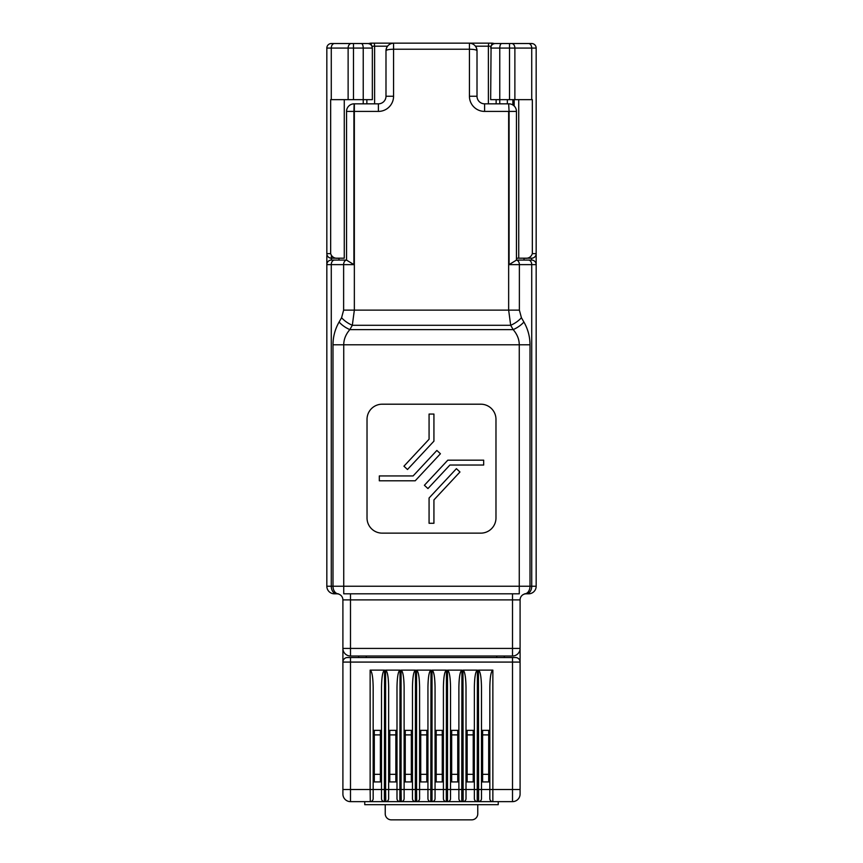 <?xml version="1.0" encoding="UTF-8"?>
<svg xmlns="http://www.w3.org/2000/svg" width="863" height="863" viewBox="0 0 863 863"><rect width="100%" height="100%" fill="white"/><g stroke="black" fill="none" stroke-linecap="round" stroke-linejoin="round"><path stroke-width="1.29" d="M536.171 72.568L536.171 273.355M531.727 99.655L531.727 48.08L536.171 48.08A4.552 4.552 0 0 0 531.619 43.528L509.515 43.528L531.619 43.528A4.552 4.552 0 0 1 536.171 48.08L536.171 253.636A4.552 4.552 0 0 1 531.619 258.188L524.359 258.188C528.436 258.684 531.09 257.163 532.342 253.636L532.342 99.655L509.515 99.655L509.515 48.08L499.763 48.08L499.763 99.655L509.515 99.655M499.763 103.83L499.763 99.655L490.659 99.655L491.079 46.181L488.382 46.181L488.382 103.83M372.341 99.655L363.237 99.655L363.237 48.08C363.118 45.34 362.492 43.819 361.349 43.528L367.789 43.528C370.529 43.819 372.05 45.34 372.341 48.08L372.341 99.655M339.105 322.018L341.586 317.713L343.625 310.13L343.625 264.628L331.273 264.628L331.273 586.236L332.999 586.236L332.999 344.779C333.042 336.656 335.071 329.073 339.105 322.018A15.167 6.785 30 0 0 349.828 329.612C345.804 334.305 343.765 339.364 343.733 344.779L343.733 586.236L519.267 586.236L519.267 344.779C519.235 339.364 517.196 334.305 513.172 329.612L510.68 325.297L508.652 310.13L508.652 111.413L484.596 111.413A15.167 15.167 0 0 1 469.429 96.246L469.429 49.223L393.571 49.223L393.571 96.246A15.167 15.167 0 0 1 378.404 111.413L353.916 111.413L354.132 103.83L378.404 103.83A7.584 7.584 0 0 0 385.988 96.246L385.988 50.734A7.584 7.584 0 0 1 387.509 46.181L371.921 46.181L372.341 48.08L353.485 48.08L353.485 99.655L363.237 99.655L363.237 103.83M353.485 99.655L330.658 99.655L330.658 253.636C331.888 257.163 334.553 258.673 338.641 258.188L344.272 258.188L344.272 99.655M518.728 99.655L518.728 258.188L524.359 258.188M518.728 258.188L516.452 258.188M338.641 258.188L331.381 258.188A4.552 4.552 0 0 1 326.829 253.636L326.829 48.08A4.552 4.552 0 0 1 331.381 43.528L353.485 43.528L331.381 43.528A4.552 4.552 0 0 0 326.829 48.08L331.273 48.08L331.273 99.655M512.859 99.655L512.859 104.962M341.996 260.076L331.381 260.076L346.548 260.076L346.548 111.413A7.584 7.584 0 0 1 354.132 103.83A7.584 7.584 0 0 0 346.548 111.413L353.916 111.413L353.916 264.628L346.548 260.097L341.996 260.076M354.348 103.83L354.348 310.13L352.32 325.297L349.828 329.612L513.172 329.612A15.167 6.785 -30 0 0 523.895 322.018C527.929 329.073 529.958 336.656 530.001 344.779L530.001 586.236L531.727 586.236L531.727 264.628A4.552 3.215 -90 0 0 528.512 260.076L516.452 260.076L531.619 260.076L531.619 258.188M501.651 43.528L495.211 43.528C492.471 43.819 490.95 45.34 490.659 48.08L499.763 48.08C499.882 45.34 500.508 43.819 501.651 43.528L509.515 43.528L509.515 48.08L514.877 48.08L514.877 99.655M374.618 103.83L374.618 46.181L374.315 43.15L370.82 43.15L492.18 43.15A3.031 0.593 -90 0 0 491.608 45.297L492.471 44.445M536.171 255.588L536.171 586.236A7.584 7.584 0 0 1 528.588 593.82L526.16 593.82A6.063 6.063 0 0 0 520.087 599.882L520.087 794.057A7.584 7.584 0 0 1 512.503 801.641L492.708 801.641M350.497 657.53L350.497 662.083L342.902 662.083A4.552 4.552 0 0 1 347.455 657.53L515.545 657.53A4.552 4.552 0 0 1 520.087 662.083L350.497 662.083L350.497 789.516L342.902 789.516L342.902 794.057L342.902 599.882A6.063 6.063 0 0 0 336.84 593.82L334.413 593.82A7.584 7.584 0 0 1 326.829 586.236L326.829 255.588M348.123 99.655L348.123 48.08L353.485 48.08L353.485 43.528L361.349 43.528M338.965 258.188L338.965 260.076M326.829 266.613L326.829 273.355M477.768 804.683L477.768 813.787A6.073 6.073 0 0 1 471.705 819.85L391.295 819.85A6.073 6.073 0 0 1 385.232 813.787M385.232 813.777L385.232 804.683M358.684 656.009L358.684 657.53M504.316 656.009L504.316 657.53M520.087 648.426A7.584 7.584 0 0 1 512.503 656.009L512.503 648.426L520.087 648.426A7.584 7.584 0 0 1 512.503 656.009L350.497 656.009A7.584 7.584 0 0 1 342.902 648.426A7.584 7.584 0 0 0 350.497 656.009L350.497 648.426L512.503 648.426L512.503 599.882L350.497 599.882L350.497 648.426L342.902 648.426M489.828 798.771L489.828 789.516L520.087 789.516L520.087 794.057A7.584 7.584 0 0 1 512.503 801.641L512.503 657.53M508.652 103.83L509.084 111.413L508.652 103.83L484.596 103.83A7.584 7.584 0 0 1 477.012 96.246A7.584 7.584 0 0 0 484.596 103.83L484.596 111.413M490.961 43.15L488.685 43.15L488.382 46.181L475.491 46.181A7.584 7.584 0 0 1 477.012 50.734L477.012 96.246L469.429 96.246M516.452 111.413L516.452 260.097L509.084 264.628L509.084 111.413L516.452 111.413A7.584 7.584 0 0 0 508.868 103.83A7.584 7.584 0 0 1 516.452 111.413M382.201 533.14L480.799 533.14A15.167 15.167 0 0 0 495.977 517.973L495.977 419.364A15.167 15.167 0 0 0 480.799 404.197L382.201 404.197A15.167 15.167 0 0 0 367.023 419.364L367.023 517.973A15.167 15.167 0 0 0 382.201 533.14M524.628 593.82A7.584 5.361 90 0 0 530.001 586.236L519.267 586.236L519.267 593.82L343.733 593.82L343.733 586.236L332.999 586.236A7.584 5.361 90 0 0 338.372 593.82M429.073 439.235L403.938 466.193L407.487 469.504L433.927 441.155L433.927 414.057L429.073 414.057L429.073 439.235M413.097 475.945L436.872 450.443L440.421 453.755L415.2 480.799L379.31 480.799L379.31 475.945L413.097 475.945M449.903 465.028L427.94 488.577L424.391 485.265L447.8 460.173L483.679 460.173L483.679 465.028L449.903 465.028M429.073 498.005L456.419 468.674L459.968 471.985L433.927 499.914L433.927 523.28L429.073 523.28L429.073 498.005M341.586 317.713A15.167 6.785 30 0 0 352.32 325.297L510.68 325.297A15.167 6.785 -30 0 0 521.414 317.713L523.895 322.018M393.571 43.15C388.997 43.635 386.473 46.16 385.988 50.734C386.473 49.817 388.997 49.31 393.571 49.223L393.571 43.15M477.012 50.734C476.527 46.16 474.003 43.635 469.429 43.15L469.429 49.223C474.003 49.31 476.527 49.817 477.012 50.734L476.43 47.832M346.548 260.097L346.548 260.087A4.552 3.215 -90 0 0 343.625 264.628L353.916 264.628M334.488 260.076A4.552 3.215 -90 0 0 331.273 264.628L326.829 264.628A4.552 4.552 0 0 1 331.381 260.076L331.381 255.761M536.171 264.628A4.552 4.552 0 0 0 531.619 260.076A4.552 4.552 0 0 1 536.171 264.628L519.375 264.628L519.375 310.13L521.414 317.713M368.35 43.56L370.82 43.15L368.35 43.56M492.18 43.15L494.65 43.56L492.18 43.15M370.82 43.15A3.031 0.593 90 0 1 371.392 45.297M370.292 801.641L370.141 789.516L350.497 789.516L350.497 801.641A7.584 7.584 0 0 1 342.902 794.057A7.584 7.584 0 0 0 350.497 801.641L370.141 801.641A3.031 3.031 0 0 0 373.172 798.609L373.172 798.771M381.522 798.771L381.511 789.516L370.141 789.516L370.141 670.12C371.964 671.22 372.978 676.959 373.172 687.336L373.172 798.609M385.772 801.641L385.61 789.516L381.511 789.516L381.511 687.336C381.705 676.959 382.719 671.22 384.553 670.12L384.391 801.641M381.511 798.609A3.031 3.031 0 0 0 384.553 801.641L385.61 801.641A3.031 3.031 0 0 0 388.641 798.609L388.641 798.771M396.991 798.771L396.991 789.516L385.61 789.516L385.61 670.12C387.444 671.22 388.447 676.959 388.641 687.336L388.641 798.609M401.241 801.641L401.079 789.516L396.991 789.516L396.991 687.336C397.185 676.959 398.188 671.22 400.022 670.12L399.86 801.641M396.991 798.609A3.031 3.031 0 0 0 400.022 801.641L401.079 801.641A3.031 3.031 0 0 0 404.121 798.609L404.111 798.771M412.471 798.771L412.46 789.516L401.079 789.516L401.079 670.12C402.913 671.22 403.927 676.959 404.121 687.336L404.121 798.609M416.71 801.641L416.559 789.516L412.46 789.516L412.46 687.336C412.654 676.959 413.668 671.22 415.491 670.12L415.34 801.641M412.46 798.609A3.031 3.031 0 0 0 415.491 801.641L416.559 801.641A3.031 3.031 0 0 0 419.591 798.609L419.591 798.771M419.591 789.516L416.559 789.516L416.559 670.12C418.382 671.22 419.396 676.959 419.591 687.336L419.591 798.609L419.591 789.516L427.94 789.516L427.94 687.336C428.124 676.959 429.138 671.22 430.971 670.12L430.81 801.641M427.94 798.771L427.94 798.609A3.031 3.031 0 0 0 430.971 801.641L432.029 801.641A3.031 3.031 0 0 0 435.06 798.609L435.06 798.771M427.94 798.609L427.94 789.516L432.029 789.516L432.029 670.12C433.862 671.22 434.876 676.959 435.06 687.336L435.06 798.609L435.06 789.516L443.409 789.516L443.409 687.336C443.604 676.959 444.618 671.22 446.441 670.12L446.29 801.641M432.19 801.641L446.441 801.641A3.031 3.031 0 0 1 443.409 798.609L443.409 789.516L447.509 789.516L447.509 670.12C449.332 671.22 450.346 676.959 450.54 687.336L450.529 798.771M447.66 801.641L447.509 801.641A3.031 3.031 0 0 0 450.54 798.609M458.889 798.771L458.879 687.336C459.073 676.959 460.087 671.22 461.921 670.12L461.759 801.641M458.879 798.609A3.031 3.031 0 0 0 461.921 801.641L462.978 801.641A3.031 3.031 0 0 0 466.009 798.609L466.009 798.771M463.14 801.641L462.978 670.12C464.812 671.22 465.815 676.959 466.009 687.336L466.009 798.609M478.609 801.641L478.447 670.12C480.281 671.22 481.295 676.959 481.489 687.336L481.489 789.516L489.828 789.516L489.828 687.336C490.022 676.959 491.036 671.22 492.859 670.12L492.859 801.641A3.031 3.031 0 0 1 489.828 798.609M474.359 798.771L474.359 687.336C474.553 676.959 475.556 671.22 477.39 670.12L477.228 801.641M474.359 798.609A3.031 3.031 0 0 0 477.39 801.641L478.447 801.641A3.031 3.031 0 0 0 481.489 798.609L481.478 798.771M446.441 801.641L447.509 801.641L447.509 789.516L481.489 789.516L481.489 798.609M370.141 670.12L384.553 670.12M381.511 730.346L373.172 730.346M385.61 670.12L400.022 670.12M396.991 730.346L388.641 730.346M401.079 670.12L415.491 670.12M412.46 730.346L404.121 730.346M416.559 670.12L430.971 670.12M427.94 730.346L419.591 730.346M432.029 670.12L446.441 670.12M443.409 730.346L435.06 730.346M447.509 670.12L461.921 670.12M458.879 730.346L450.54 730.346M462.978 670.12L477.39 670.12M474.359 730.346L466.009 730.346M478.447 670.12L492.859 670.12M489.828 730.346L481.489 730.346M381.511 777.897A10.615 10.615 0 0 1 380.842 776.398M396.991 777.897A10.615 10.615 0 0 1 396.322 776.398M412.46 777.897A10.615 10.615 0 0 1 411.791 776.398M427.94 777.897A10.615 10.615 0 0 1 427.261 776.398M443.409 777.897A10.615 10.615 0 0 1 442.741 776.398M458.879 777.897A10.615 10.615 0 0 1 458.21 776.398M474.359 777.897A10.615 10.615 0 0 1 473.69 776.398M489.828 777.897A10.615 10.615 0 0 1 489.159 776.398M498.242 801.641L498.242 804.683L364.747 804.683L364.747 801.641M478.447 801.641L492.859 801.641M488.695 730.346L488.695 781.921L489.828 781.921M481.489 781.921L482.622 781.921L482.622 774.338L488.695 774.338M462.978 801.641L477.39 801.641M473.215 730.346L473.215 781.921L474.359 781.921M466.009 781.921L467.153 781.921L467.153 774.338L473.215 774.338M447.509 801.641L461.921 801.641M457.746 730.346L457.746 781.921L458.879 781.921M450.54 781.921L451.673 781.921L451.673 774.338L457.746 774.338M442.266 730.346L442.266 781.921L443.409 781.921M435.06 781.921L436.203 781.921L436.203 774.338L442.266 774.338M416.559 801.641L430.971 801.641M426.797 730.346L426.797 781.921L427.94 781.921M419.591 781.921L420.734 781.921L420.734 774.338L426.797 774.338M401.079 801.641L415.491 801.641M411.327 730.346L411.327 781.921L412.46 781.921M404.121 781.921L405.254 781.921L405.254 774.338L411.327 774.338M385.61 801.641L400.022 801.641M395.847 730.346L395.847 781.921L396.991 781.921M388.641 781.921L389.785 781.921L389.785 774.338L395.847 774.338M370.141 801.641L384.553 801.641M380.378 730.346L380.378 781.921L381.511 781.921M373.172 781.921L374.305 781.921L374.305 774.338L380.378 774.338M488.695 734.898L482.622 734.898L482.622 730.346M488.695 781.921L482.622 781.921M482.622 734.898L482.622 774.338M473.215 734.898L467.153 734.898L467.153 730.346M473.215 781.921L467.153 781.921M467.153 734.898L467.153 774.338M457.746 734.898L451.673 734.898L451.673 730.346M457.746 781.921L451.673 781.921M451.673 734.898L451.673 774.338M442.266 734.898L436.203 734.898L436.203 730.346M442.266 781.921L436.203 781.921M436.203 734.898L436.203 774.338M426.797 734.898L420.734 734.898L420.734 730.346M426.797 781.921L420.734 781.921M420.734 734.898L420.734 774.338M411.327 734.898L405.254 734.898L405.254 730.346M411.327 781.921L405.254 781.921M405.254 734.898L405.254 774.338M395.847 734.898L389.785 734.898L389.785 730.346M395.847 781.921L389.785 781.921M389.785 734.898L389.785 774.338M380.378 734.898L374.305 734.898L374.305 730.346M380.378 781.921L374.305 781.921M374.305 734.898L374.305 774.338M481.489 776.398L482.622 776.398M488.695 776.398L489.828 776.398M466.009 776.398L467.153 776.398M473.215 776.398L474.359 776.398M450.54 776.398L451.673 776.398M457.746 776.398L458.879 776.398M435.06 776.398L436.203 776.398M442.266 776.398L443.409 776.398M419.591 776.398L420.734 776.398M426.797 776.398L427.94 776.398M404.121 776.398L405.254 776.398M411.327 776.398L412.46 776.398M388.641 776.398L389.785 776.398M395.847 776.398L396.991 776.398M373.172 776.398L374.305 776.398M380.378 776.398L381.511 776.398M507.347 99.655L507.347 103.83M524.035 258.188L524.035 260.076M514.175 99.655L514.175 105.998M528.512 43.528A4.552 3.215 -90 0 1 531.727 48.08L514.877 48.08A4.552 3.215 -90 0 0 511.662 43.528M351.338 43.528A4.552 3.215 90 0 0 348.123 48.08L331.273 48.08A4.552 3.215 90 0 1 334.488 43.528M326.829 253.636L330.658 253.636M532.342 253.636L536.171 253.636M366.861 99.655L366.861 103.83M496.139 103.83L496.139 99.655M530.001 344.779L332.999 344.779M343.625 310.13L519.375 310.13M526.16 593.82A6.063 6.063 0 0 0 520.087 599.882L512.503 599.882L512.503 593.82M350.497 593.82L350.497 599.882L342.902 599.882A6.063 6.063 0 0 0 336.84 593.82M516.452 260.097A4.552 3.215 -90 0 1 519.375 264.628L509.084 264.628M526.365 593.82A7.584 5.361 90 0 0 531.727 586.236L536.171 586.236A7.584 7.584 0 0 1 528.588 593.82M334.413 593.82A7.584 7.584 0 0 1 326.829 586.236L331.273 586.236A7.584 5.361 90 0 0 336.635 593.82M378.404 111.413L378.404 103.83A7.584 7.584 0 0 0 385.988 96.246L393.571 96.246M342.902 662.083A4.552 4.552 0 0 1 347.455 657.53M496.732 657.53L496.732 656.009M366.268 656.009L366.268 657.53M432.029 801.641L432.029 789.516L435.06 789.516M386.57 47.832L385.988 50.734"/></g></svg>
